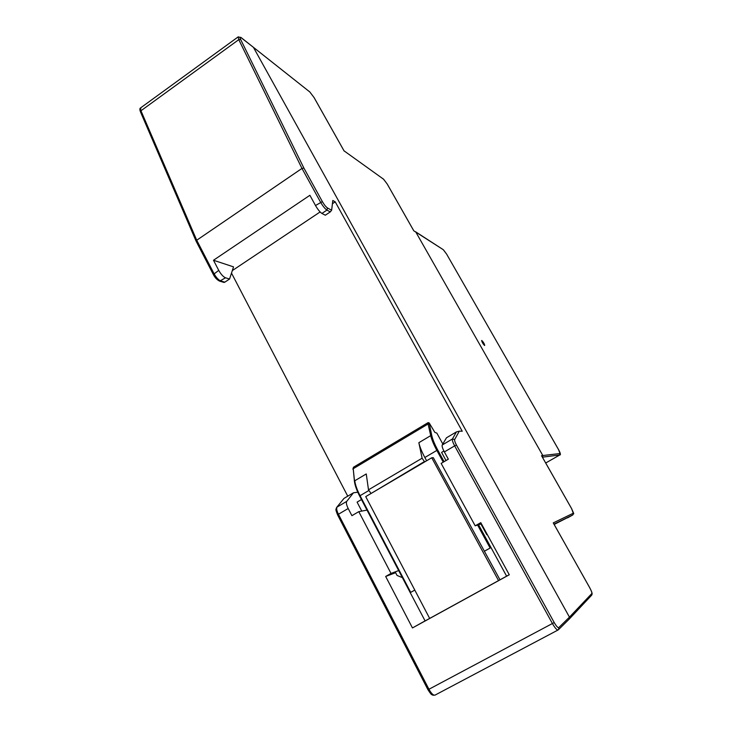 <?xml version="1.0" encoding="UTF-8"?>
<svg xmlns="http://www.w3.org/2000/svg" width="732" height="732" viewBox="0 0 732 732"><rect width="100%" height="100%" fill="white"/><g stroke="black" fill="none" stroke-linecap="round" stroke-linejoin="round"><path stroke-width="1.1" d="M196.322 241.395L196.725 240.233L301.977 168.424L303.881 168.049L240.663 39.51C239.712 37.423 239.858 36.82 241.093 37.68L253.437 47.342L569.459 617.149L569.276 619.034L591.639 595.207C592.353 593.954 592.6 593.24 589.772 587.787L553.502 523.343M558.763 627.608L558.516 629.648L569.231 619.08L569.459 617.149L558.763 627.608C557.848 627.882 556.338 626.199 554.216 622.557L456.457 445.056C454.984 442.274 454.389 440.435 454.673 439.539L459.303 431.157L462.24 431.23L335.229 201.858L332.804 200.477L331.642 210.23L327.488 207.989C325.932 206.909 324.221 204.786 322.373 201.62L303.881 168.049M347.755 496.177L231.495 273.1M336.784 507.285L344.013 498.382L353.455 492.801L357.783 492.206M196.149 241.258L213.305 274.445M213.488 274.601L213.332 274.5C214.97 277.702 217.084 279.917 219.673 281.143L224.074 282.442L224.825 282.168L220.744 280.969C218.438 279.963 216.178 277.501 213.973 273.585L196.725 240.233L140.956 110.761L238.769 39.656L238.211 36.856L241.093 37.68M229.555 279.02L225.502 277.794C223.205 276.769 220.954 274.299 218.74 270.382L213.488 260.253L233.535 266.869L229.555 279.02L224.825 282.168M335.229 201.858L332.41 203.734M320.122 211.951L232.309 270.602M425.1 620.928L509.252 574.721M240.663 39.51L238.769 39.656L301.977 168.424L320.534 202.142C322.858 206.131 324.99 208.785 326.939 210.102L330.297 211.896L331.642 210.23M330.297 211.896L325.319 215.217L321.924 213.442L326.939 210.102L327.488 207.989M456.42 431.907L452.44 438.971C452.065 440.088 452.806 442.384 454.654 445.88L444.37 451.928C442.531 448.442 441.817 446.127 442.229 445.001L446.474 437.791L456.42 431.907L459.303 431.157M444.37 451.928L448.341 459.184L441.149 463.393L475.187 525.823L480.787 522.657L509.28 574.776L412.464 627.937L385.673 576.459L391.025 573.431L358.79 511.65L351.918 515.676L348.185 508.502C346.483 505.043 345.998 502.664 346.73 501.374L353.455 492.801M213.488 260.253L309.892 195.288L315.501 205.518C317.816 209.498 319.957 212.143 321.924 213.442M481.436 523.847L475.187 525.823M358.79 511.65L367.007 510.113M398.675 570.567L391.025 573.431M412.464 627.937L425.082 620.892M385.673 576.459L395.637 572.708M431.734 457.765L433.289 457.665L500.002 579.817L429.684 618.448L365.726 496.616L431.734 457.765L498.556 580.632M425.118 620.956L410.231 592.636L414.788 590.074M359.659 495.976C356.813 490.477 355.121 485.691 354.562 481.619L353.227 468.718L354.425 481.299M442.814 444.004L436.858 433.124L434.881 432.42L429.172 422.904L431.816 435.732C432.749 439.676 434.717 444.434 437.736 450.015L444.095 461.672M484.438 551.223L490.998 547.554L506.636 576.194M487.274 534.525L486.798 534.699L480.951 524.002M446.035 460.538L441.588 452.403L443.894 451.04M429.172 422.904L428.11 422.62L353.446 467.254L352.897 469.221M410.231 592.627L359.632 496.031L410.268 592.609L414.797 590.093M395.225 571.921L397.073 575.462L402.362 577.612M361.471 499.544L357.088 502.125L361.773 511.092M486.945 533.939L486.798 534.699M484.245 551.297L490.998 547.554L478.554 524.762M425.365 461.508L424.414 461.572L422.108 458.205L418.85 442.695C419.756 446.804 421.751 451.736 424.844 457.5L436.848 450.418L443.253 462.157M371.902 492.975L424.414 461.572M354.434 481.4C355.02 485.572 356.749 490.449 359.632 496.031L360.062 495.692C357.106 489.973 355.34 485.005 354.755 480.778L366.256 473.943L368.498 489.827L370.804 493.139M426.619 460.767L424.844 457.5M484.611 345.403C483.001 343.738 482.031 342.1 481.72 340.499L481.821 340.499C483.431 342.173 484.392 343.811 484.703 345.403L484.511 345.458C483.065 343.967 482.104 342.329 481.629 340.554L481.674 340.545M553.255 522.895L573.284 513.233L571.573 508.584L541.744 456.073M541.534 455.697L542.824 455.533L415.822 232.071L413.772 230.79L387.201 184.016L383.632 179.258L344.013 150.819M344.132 151.03L314.028 97.512L309.874 92.012L253.437 47.342L569.459 617.149L591.804 593.561C592.078 592.774 591.392 590.852 589.754 587.805L553.383 523.078M413.772 230.79L443.263 249.685L446.694 254.214L443.565 250.005M559.751 454.965L542.394 457.18L542.824 455.533L560.053 453.529L558.571 449.658L446.666 254.196M573.284 513.233L572.845 514.916L567.556 517.853M553.987 524.158L572.845 514.916L554.151 524.451M238.037 36.984L140.828 107.732L140.489 111.923L196.103 241.157M337.589 514.88C334.762 507.633 336.262 509.939 336.546 507.569L344.013 498.382M337.708 514.898L338.431 514.248C336.738 510.78 336.272 508.401 337.04 507.093L346.73 501.374M428.028 689.636L428.943 689.26L338.431 514.248L348.185 508.502M435.156 695.025L435.028 695.116C433.381 695.537 431.358 693.588 428.943 689.26L554.216 622.557M213.332 274.5L218.74 270.382M219.673 281.143L225.502 277.794M337.598 514.898L427.955 689.709C432.182 696.278 431.551 694.092 432.896 695.226L435.028 695.116L558.068 629.987C556.878 630.151 555.012 628.019 552.459 623.6L454.654 445.88L456.457 445.056M315.501 205.518L322.373 201.62M442.229 445.001L452.44 438.971L454.673 439.539M353.446 467.254L353.227 468.718L428.092 423.984L430.727 435.632C431.688 439.722 433.728 444.644 436.848 450.418L437.736 450.015M410.698 592.353L360.062 495.692L368.708 490.596M477.593 525.064L490.12 548.021M431.816 435.732L430.727 435.632L418.85 442.695M429.162 424.075L428.092 423.984L428.11 422.62M368.498 489.827L422.108 458.205M541.643 455.853L571.591 508.584C574.794 516.133 573.687 512.464 572.845 514.916L572.863 514.907M591.804 593.561L591.639 595.207M309.874 92.012L240.801 37.332M383.632 179.258L344.049 150.847M446.703 254.26L558.589 449.658C560.538 453.328 560.913 455.112 559.696 455.011L545.706 463.008L559.66 455.03L560.053 453.529M140.443 111.804C139.647 109.617 139.693 108.327 140.553 107.933M344.095 150.929L314.092 97.585L309.618 91.71M413.736 230.681L387.246 184.061L383.348 178.947M443.263 249.685L415.492 231.715"/></g></svg>
